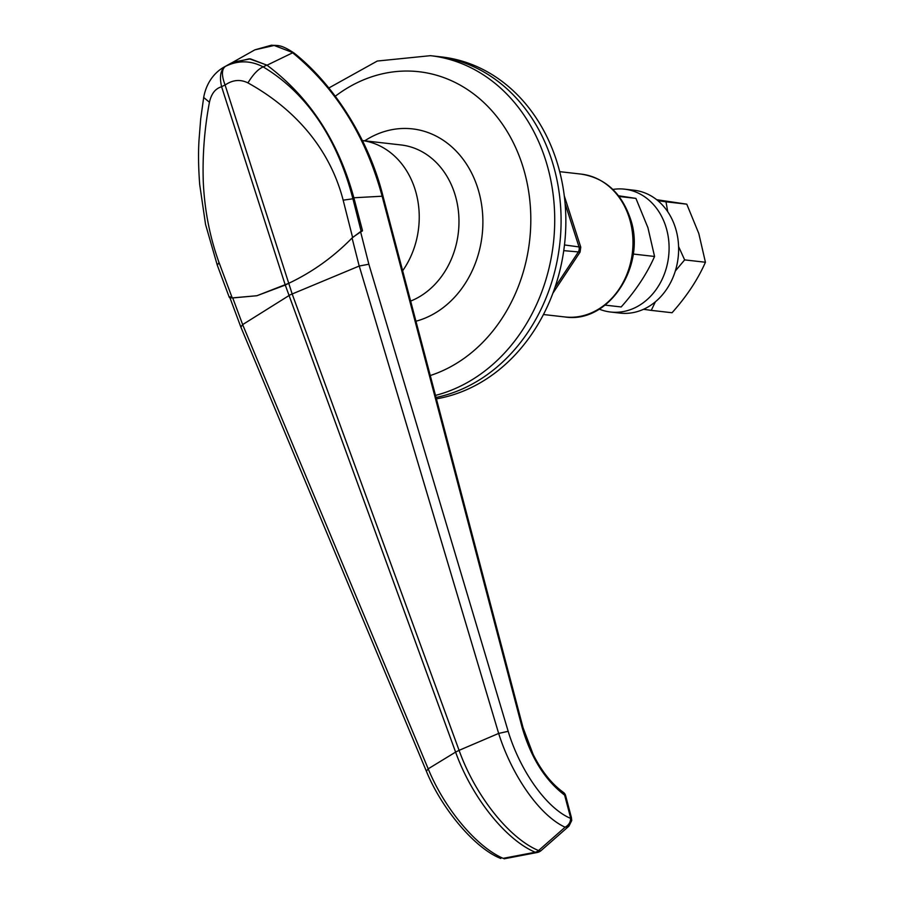 <?xml version="1.0" encoding="UTF-8"?>
<svg xmlns="http://www.w3.org/2000/svg" width="904" height="904" viewBox="0 0 904 904"><rect width="100%" height="100%" fill="white"/><g stroke="black" fill="none" stroke-linecap="round" stroke-linejoin="round"><path stroke-width="1.36" d="M328.898 87.959L377.273 61.043L430.44 55.675L436.79 56.398A172.54 143.374 -83.5 0 1 551.802 160.257A172.54 143.374 -83.5 0 1 436.033 397.477A172.54 143.374 -83.5 0 0 551.802 160.257A172.54 143.374 -83.5 0 0 436.79 56.398L441.559 56.941A172.54 143.374 -83.5 0 1 556.57 160.799A172.54 143.374 -83.5 0 1 436.395 398.845M599.239 309.123A61.822 51.381 -83.5 0 0 610.596 312.027A61.822 51.381 -83.5 0 0 635.794 307.349A61.822 51.381 -83.5 0 0 668.768 241.097A61.822 51.381 -83.5 0 0 624.562 189.162A61.822 51.381 -83.5 0 0 612.844 189.444M610.596 312.027L620.133 313.112A61.822 51.381 -83.5 0 0 645.332 308.433A61.822 51.381 -83.5 0 0 678.305 242.182A61.822 51.381 -83.5 0 0 634.099 190.247L624.562 189.162M605.07 305.123L621.184 306.953C635.828 290.568 646.959 273.742 654.564 256.465L647.942 227.74L635.919 198.394L618.528 195.772M619.07 196.473L635.919 198.394M633.308 253.12L633.783 254.103L654.564 256.465M633.783 254.103L633.071 254.917M655.366 301.823L651.264 310.377L672.045 312.739C686.69 296.354 697.82 279.528 705.425 262.25L698.803 233.514L686.78 204.168L656.666 199.705M657.841 200.665L665.999 201.807L667.74 211.728M665.999 201.807L686.78 204.168M651.264 310.377L643.535 309.292M678.588 246.566L684.644 259.889L705.425 262.25M684.644 259.889L675.333 270.985M402.642 270.759A80.512 66.907 -83.5 0 0 414.902 188.891A80.512 66.907 -83.5 0 0 362.357 140.561A80.512 66.907 -83.5 0 1 414.902 188.891A80.512 66.907 -83.5 0 1 402.642 270.759M290.252 294.783L242.634 324.615L428.191 768.829C444.214 807.995 475.922 846.494 503.144 858.348L535.236 852.246C505.449 839.68 471.583 796.865 455.605 752.094L459.085 750.343C475.052 795.102 508.681 838.087 538.547 850.562L565.102 827.216C538.705 815.035 511.438 774.118 498.658 733.426L359.238 266.025L290.252 294.783M359.204 266.047L352.063 237.978C333.486 256.985 312.377 272.093 288.749 283.302L256.894 295.732L232.735 297.936L242.656 324.592M294.128 53.099L274.161 45.46L254.838 49.856L271.426 45.2C277.336 45.867 280.127 43.731 294.128 53.099L294.128 53.099C332.536 83.371 368.809 138.323 383.126 196.677L383.126 196.677A5.752 1.356 165.2 0 0 382.132 196.213C365.826 136.233 335.994 88.422 292.659 52.782L267.008 65.212L250.419 58.862L232.927 62.195M229.277 297.337L217.288 265.2L205.547 224.429L199.705 184.552C198.439 168.02 198.202 153.239 199.004 140.222L200.688 119.045L203.682 97.462C207.084 78.603 218.757 69.947 224.079 67.077L231.028 63.19L249.312 58.783L266.838 65.088C309.552 96.988 338.627 141.487 354.085 198.62L362.504 230.667A195.535 162.494 -83.5 0 1 362.075 231.232L360.56 231.627L368.855 264.239L508.172 731.313C519.732 769.666 545.982 808.052 570.571 818.369L570.401 817.046A5.752 1.356 -14.8 0 1 571.396 817.521L571.735 820.527A5.752 3.39 -177.7 0 0 570.571 818.369C570.605 822.177 568.785 825.126 565.102 827.216L568.921 826.166L571.735 820.527M570.401 817.046L564.627 795.124A5.752 3.887 124.7 0 0 564.616 794.819A5.752 3.887 124.7 0 0 563.328 792.333L563.328 792.333A5.752 5.752 0 0 1 565.61 795.588A5.752 1.356 165.2 0 0 564.627 795.124C545.112 780.276 530.93 757.654 522.083 727.268L382.132 196.213L353.871 197.773M254.849 49.856L229.164 64.308M500.827 858.484L500.816 858.484C474.397 848.234 441.197 807.837 426.372 771.202L428.191 768.829L455.605 752.094L285.268 285.054L256.894 295.732L232.226 297.913C229.175 297.744 228.52 297.359 230.271 296.772M426.372 771.202L240.871 327.112L242.634 324.615M504.149 858.8L537.044 852.517A8.622 4.656 -100.3 0 1 535.258 852.223M538.524 850.574A8.622 3.514 48.2 0 0 539.654 850.845A8.622 3.514 48.2 0 0 541.259 850.461L568.921 826.166M359.238 266.025L368.855 264.239M352.063 237.978L360.56 231.627M538.535 850.562A8.622 6.475 113.7 0 1 535.236 852.223M564.491 244.95L580.764 247.165M580.086 252.069L563.746 250.645M362.504 230.667L352.594 237.436C333.892 256.691 312.614 271.98 288.749 283.302L285.268 285.054L221.616 86.784C215.423 88.479 211.367 93.632 209.434 102.254C204.44 128.922 202.383 155.511 203.287 182.02C204.598 210.282 209.841 237.119 219.028 262.533L232.226 297.913M352.594 237.436L343.158 200.168C329.259 146.538 292.625 107.644 247.956 82.897C240.272 79.111 232.656 79.823 225.096 85.044A8.622 2.294 162.2 0 0 223.186 85.891A8.622 2.294 162.2 0 0 221.616 86.784C219.288 76.501 220.576 69.687 225.458 66.354C238.068 60.184 250.634 60.365 263.143 66.885C310.66 95.372 338.797 144.312 352.888 198.677L361.08 231.051M354.085 198.62L343.158 200.168M266.838 65.088L263.143 66.885C258.069 69.156 253.007 74.501 247.956 82.897M224.113 67.066L225.458 66.354C221.57 69.19 221.457 75.416 225.096 85.044L292.15 293.913L459.085 750.343L498.658 733.426L508.172 731.313M203.682 97.462L209.434 102.254M629.116 217.378A71.891 59.743 -83.5 0 0 581.193 174.11C604.821 177.907 621.127 192.495 630.099 217.875C647.23 264.68 609.16 324.061 564.955 316.965A71.891 59.743 -83.5 0 0 629.116 217.378M430.247 375.533A155.285 129.035 -83.5 0 0 522.456 165.217A155.285 129.035 -83.5 0 0 335.327 96.197M430.44 55.675A172.54 143.374 96.5 0 1 545.44 159.545A172.54 143.374 96.5 0 1 435.491 395.398M410.631 301.088A80.512 66.907 -83.5 0 0 454.644 193.411A80.512 66.907 -83.5 0 0 400.969 144.945L362.357 140.549M364.719 140.821A97.768 81.247 96.5 0 1 477.628 187.738A97.768 81.247 96.5 0 1 415.942 321.225M383.126 196.677L523.066 727.731A5.752 1.356 165.2 0 0 522.083 727.268M555.022 287.235L578.131 252.284A5.752 4.78 96.5 0 0 578.91 246.589L565.102 203.581M217.288 265.2L219.028 262.533M559.7 171.658L581.193 174.11M543.462 314.524L564.955 316.965M563.328 792.333C551.7 783.937 541.62 771.281 533.123 754.388L523.066 727.731M565.61 795.588L571.396 817.521M240.871 327.112L229.91 297.665M537.044 852.517A8.622 8.622 0 0 0 541.259 850.461M564.277 195.818L580.764 247.154L580.086 252.08L552.909 293.178"/></g></svg>
